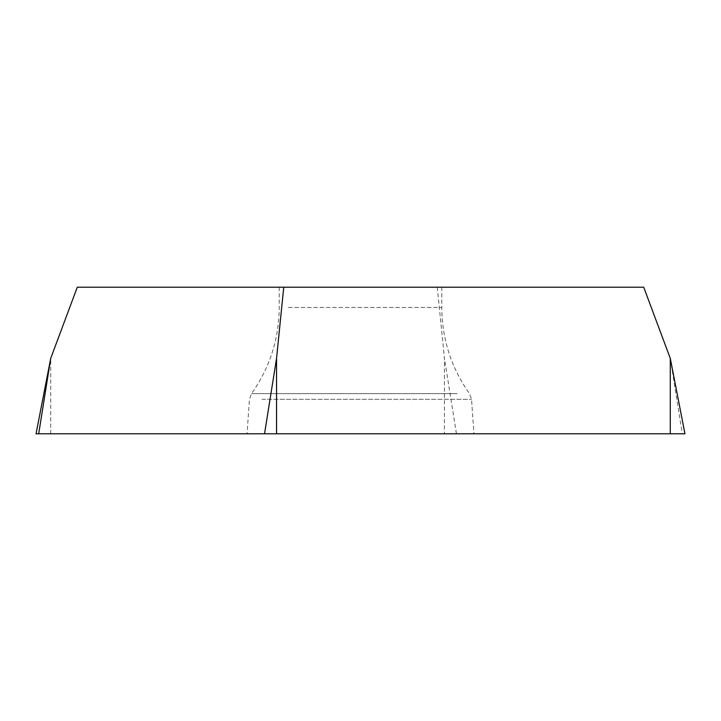 <?xml version="1.0" encoding="UTF-8"?>
<svg xmlns="http://www.w3.org/2000/svg" width="721" height="721" viewBox="0 0 721 721"><rect width="100%" height="100%" fill="white"/><g stroke="black" fill="none" stroke-linecap="round" stroke-linejoin="round"><path stroke-width="0.54" stroke-dasharray="3.6 2.7" d="M288.418 287.201L441.766 287.201L288.418 287.201M643.709 287.201L77.291 287.201M437.25 287.201L444.451 358.382L444.451 433.799L684.95 433.799M36.05 433.799L444.451 433.799M259.866 433.799L473.958 433.799L259.866 433.799M38.7 433.799L670.287 433.799M50.713 433.799L50.713 358.382M670.287 358.382L682.3 433.799M456.456 433.799L444.451 358.382M262.002 399.317L471.543 399.317L262.002 399.317M457.177 393.63L251.512 393.63L457.177 393.63M288.418 307.47L441.766 307.47L288.418 307.47M279.234 287.201L279.234 307.47C278.991 339.086 269.753 367.809 251.512 393.63L249.457 399.317L247.042 433.799M441.766 287.201L441.766 307.47C442.009 339.086 451.247 367.809 469.488 393.63L471.543 399.317L473.958 433.799"/><path stroke-width="1.08" d="M50.713 358.382L77.291 287.201L643.709 287.201L670.287 358.382L684.95 433.799L36.05 433.799L50.713 358.382L38.7 433.799M283.75 287.201L276.549 358.382L276.549 433.799M444.397 433.799L38.727 433.799L444.397 433.799M670.287 433.799L670.287 358.382M264.544 433.799L276.549 358.382"/></g></svg>
